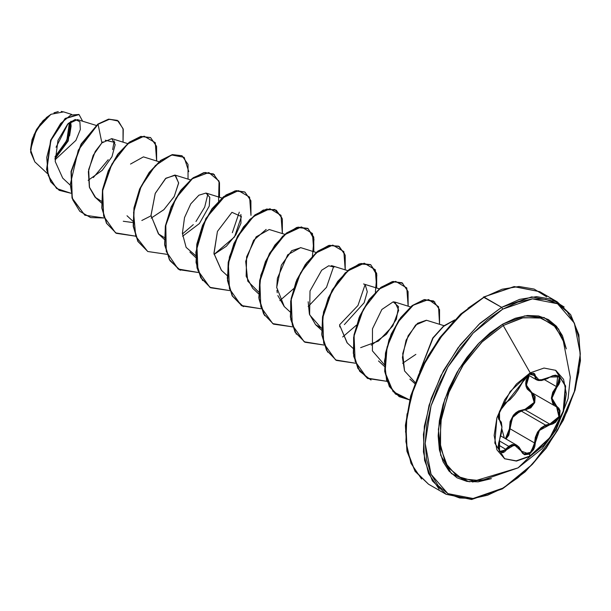 <?xml version="1.0" encoding="UTF-8"?>
<svg xmlns="http://www.w3.org/2000/svg" width="611" height="611" viewBox="0 0 611 611"><rect width="100%" height="100%" fill="white"/><g stroke="black" fill="none" stroke-linecap="round" stroke-linejoin="round"><path stroke-width="0.92" d="M521.32 383.746L499.5 411.455L499.546 420.192L501.906 427.097L499.546 439.76L499.493 451.468L506.55 449.749L514.401 444.93L521.214 451.055L529.5 454.149L530.233 456.257L516.417 461.061L504.709 458.785L494.826 443.143L496.88 417.871L510.177 391.483L530.233 372.878L503.25 325.472L530.233 372.878L544.05 368.074L555.766 370.35L563.586 379.355L566.336 393.728L563.586 411.264L555.766 429.312L544.05 445.106L530.233 456.257L518.021 467.835L530.233 456.257L516.417 461.061L504.709 458.785L496.88 449.78L494.131 435.414L496.88 417.871L504.709 399.831L516.417 384.029L530.233 372.878L544.05 368.074L555.766 370.35L565.641 385.992L563.594 411.264L550.29 437.652L530.233 456.257L549.9 437.522L563.197 411.226L565.335 385.976L555.59 370.251L565.335 385.976L563.197 411.226L549.9 437.522L529.89 456.058L529.5 454.149L533.655 449.52L534.846 446.305L536.259 436.369L539.429 430.457L544.309 426.356L552.787 423.981L555.536 422.308L559.508 416.824L560.05 410.699L558.897 408.27L553.306 403.214L551.97 398.204L553.306 392.499L558.897 384.357L560.05 381.531L559.508 376.827L555.544 375.131L552.795 375.689L544.317 379.737L539.437 380.416L536.267 379.019L534.846 374.085L533.655 373.176L529.5 374.138L529.768 373.153L529.5 374.138L521.313 383.647M556.56 406.903L559.439 410.752L558.935 416.61L555.139 421.827L549.74 424.08L525.216 409.92L520.702 410.714L545.562 425.073L520.702 410.714L512.392 417.641L510.048 428.785L505.954 438.965L508.818 435.169L510.048 428.785L509.398 428.823L509.215 431.931L508.276 434.917L505.427 438.66L509.398 428.823L510.048 428.785L534.579 442.944L533.105 449.238L529.149 453.652L524.513 454.202L523.619 453.744M515.715 444.724L516.845 445.251L508.764 446.343L512.209 444.541L515.715 444.724M499.24 440.844L508.764 446.343L499.24 440.844M499.515 439.828L501.333 433.359L501.967 426.822L501.356 422.224L499.225 419.513M504.289 438.003L501.891 429.029L504.289 438.003M499.37 419.581L498.4 415.923L499.37 419.581M510.116 421.613L509.398 428.823L513.377 415.182L525.07 409.317L518.762 410.875L515.875 412.692L513.377 415.182L510.116 421.613M557.721 375.826L559.37 377.713L559.271 381.974L556.445 386.633L556.942 387.069L559.508 376.827L549.915 377.094L539.437 380.416L535.244 375.788L529.5 374.138L524.65 378.369L518.311 389.367L514.409 394.843L510.277 399.373L504.724 403.428L502.777 405.574L499.5 411.455L498.278 417.183L498.622 419.146L501.303 422.507L501.906 427.097L501.303 433.237L498.622 443.074L498.278 446.358L499.493 451.468L502.777 452.782L504.717 451.758L506.55 449.749L498.416 444.93L506.55 449.749L510.269 446.03L514.401 444.93L518.311 446.748L522.657 453.354L524.65 454.729L529.5 454.149L535.244 442.952L539.429 430.457L549.915 424.691L549.74 424.08L525.216 409.92L530.814 407.804L534.724 402.611L535.129 396.692L532.441 392.988L534.579 402.97L525.216 409.92L525.07 409.317L534.19 402.405L531.455 392.896L525.811 385.358L528.637 375.269L526.071 380.538L525.659 383.571L526.063 386.458L527.24 389.054L533.38 394.485L534.556 396.753L534.19 402.405L530.447 407.338L527.828 408.782L525.07 409.317L525.216 409.92L520.702 410.714L516.005 413.334L512.392 417.641L510.391 423.056L510.048 428.785L534.579 442.944L535.305 437.377L537.527 432.114L541.094 427.837L545.562 425.073L537.527 432.122L534.579 442.944L530.997 452.209L523.826 453.874L521.305 450.933M518.021 467.835L542.056 448.749L556.27 429.571L568.077 398.601L570.262 377.27L562.922 338.899L553.558 324.876L539.582 317.636L522.29 317.842L503.25 325.472L481.529 342.42L462.412 366.165L448.199 393.843L440.592 422.14L440.5 447.664L447.939 467.339L462.023 478.818L481.048 480.712L518.021 467.835L473.892 481.178L457.043 476.252L445.274 462.84L439.859 442.433L441.402 417.252L449.734 390.07L463.932 363.866L482.453 341.511L503.25 325.472L502.731 324.113L524.796 315.864L544.202 317.575L558.622 329.062L566.313 348.919L562.395 335.699L556.43 326.251L548.395 319.591L538.612 315.963L527.446 315.52L515.325 318.27L502.731 324.113L490.129 332.819L478.016 344.062L466.85 357.397L457.059 372.32L449.032 388.26L443.059 404.597L439.385 420.712L438.14 435.971L439.385 449.811L443.059 461.679L449.032 471.119L457.059 477.787L466.85 481.407L478.016 481.858L491.42 478.642L469.156 481.781L451.445 473.632L440.707 455.302L438.393 429.281L444.823 399.098L459.113 368.868L479.33 342.687L502.731 324.113L503.25 325.472L523.398 317.613L541.476 318.125L555.628 326.946L564.388 343.176M421.605 479.032L410.951 463.283L405.903 441.761L406.85 416.122L413.723 388.321L425.982 360.49L442.7 334.767L462.596 313.122L484.141 297.206L461.328 314.283L440.478 337.707L423.385 365.462L411.531 395.149L405.925 424.217L407.056 450.162L414.831 470.753L428.571 484.21L446.091 494.33L471.639 499.454L502.418 488.899L471.593 499.286L446.091 494.33L432.351 480.872L424.584 460.282L423.454 434.337L429.059 405.269L440.913 375.582L458.006 347.827L478.856 324.403L501.669 307.325L502.731 309.158L532.395 298.848L557.553 303.728L574.355 323.074L580.259 353.922L574.355 391.59L557.553 430.343L532.395 464.268L502.418 488.899L502.731 488.212L473.059 498.53L447.901 493.642L431.099 474.304L425.195 443.449L431.099 405.78L447.901 367.035L473.059 333.11L502.731 309.158L501.669 307.325L480.124 323.242L460.228 344.887L443.51 370.61L431.244 398.441L424.378 426.234L423.431 451.88L428.479 473.395L439.133 489.151M30.55 149.481L32.093 139.636L36.484 129.509L43.06 120.634L50.82 114.372L36.484 129.509L30.55 149.687M34.858 161.892L30.55 149.825L34.056 134.542L43.358 120.428M46.237 117.694L51.095 114.219L40.242 124.064L32.666 138.109L30.649 152.116L34.819 161.854L47.391 173.486M564.205 307.005L551.702 299.207L536.565 296.61L519.587 299.367L501.669 307.325L531.746 296.87L557.24 301.819L539.712 291.699L514.218 286.75L483.393 297.129L501.669 307.325L484.141 297.206L502.059 289.247L519.037 286.498L534.174 289.087L546.677 296.885M478.306 481.827L480.299 480.819M96.187 125.423L77.437 119.603L67.63 124.117L57.961 140.408L55.196 161.541L62.689 178.129L69.998 184.896M88.167 180.337L102.281 170.309L112.004 156.744L115.151 144.662L111.706 138.636L101.922 142.882L95.247 151.467L88.702 169.56L89.504 187.569L95.049 197.124L101.418 201.225M159.066 161.724L143.463 156.882L130.51 164.084M158.761 234.212L150.97 215.63L155.301 193.305L165.955 178.152L175.449 175.235L178.633 183.132L174.204 196.521L163.969 209.535L151.177 218.089L163.794 209.703L174.181 196.566L178.656 182.811L174.899 175.036L165.52 178.534L155.217 193.519L150.97 215.393L158.417 233.898L164.298 237.526M182.628 236.236L199.423 223.519L209.237 206.06L209.802 197.445L206.327 193.183L221.938 198.025M221.457 270.345L213.949 253.313L217.417 231.447L231.966 212.323L241.429 216.638L234.471 236.999L214.056 254.375L226.36 246.271L235.877 234.845L240.933 223.191L240.887 214.461M217.417 231.447L213.98 253.649L221.297 270.199L227.185 275.645M284.81 234.326L269.214 229.484L256.139 236.839L246.6 256.826L246.141 276.271L252.733 288.346L258.621 293.799M316.246 252.473L300.643 247.631L287.712 254.825L277.363 278.211L276.707 287.842M276.898 290.355L277.226 292.715M277.875 295.594L284.161 306.493L290.057 311.946M321.478 328.275L309.624 314.795L310.014 291.027L321.707 270.192L328.756 265.793L334.087 267.06L331.33 265.617M308.181 301.742L309.403 314.054L315.604 324.647L321.478 328.283M344.405 324.624L364.194 302.728L367.264 291.714L365.187 284.886M347.254 342.992L339.64 325.128L347.04 342.802L352.929 348.247M360.627 347.651L378.453 341.098L392.82 326.007L398.693 310.273L394.958 302.086L393.156 301.865L398.487 306.615L396.379 319.225L386.435 334.202L371.251 345.131M402.68 363.278L415.847 354.372L402.68 363.278M443.983 325.694L426.394 320.233L417.565 323.272L408.11 335.729L402.718 353.624L404.543 370.969L402.435 357.404L406.101 340.197L415.656 324.983L426.577 320.294M239.306 212.17L232.325 232.692M150.993 215.798L141.813 220.525M132.923 222.526L123.269 221.228M54.998 158.868L68.233 140.965L71.105 121.207M71.602 114.394L63.59 111.912L51.095 114.219M55.043 159.799L75.879 140.347L80.339 129.425L79.881 121.726L75.229 119.473L68.142 123.605L56.036 147.236M114.868 142.47L105.252 140.194M103.045 141.851L101.922 142.882L98.104 124.247L109.545 119.191L118.45 121.131L123.239 129.333L123.017 142.142L123.063 128.6L117.442 120.466L108.819 119.313L97.844 124.094L108.559 119.16L117.312 120.39M70.845 193.267L56.579 188.494L48.162 175.456L46.711 157.432L51.584 138.705L60.634 123.521L70.807 115.005L78.949 114.471L82.6 121.207L79.079 114.547L65.392 118.633L50.889 140.423L46.871 169.606L50.988 181.971L59.214 190.288L70.845 193.267M59.084 190.212L50.728 181.818L46.604 169.461L50.629 140.278L65.133 118.481L78.811 114.394L65.27 118.358L50.667 140.171L46.612 169.499L50.782 181.902L59.084 190.212M117.442 120.466L108.559 119.16L97.844 124.094L81.141 144.02L71.067 171.569L71.999 198.025L84.753 215.125L72.037 198.155L71.044 171.676L81.118 144.066L98.104 124.247L78.3 150.123L70.25 184.56L72.816 199.85L79.835 211.314L90.634 217.6L104.046 218.012L84.883 215.202L72.258 198.178L71.327 171.714L81.408 144.173L98.104 124.247L101.922 142.882L93.178 155.37L88.389 171.683L89.351 187.073L95.851 197.88M114.272 140.858L112.63 149.642M108.208 159.715L93.307 177.572M428.571 484.21L415.098 471.371L406.957 451.262L405.36 425.363L410.668 396.02L422.461 365.905L439.66 337.768L460.641 314.153L483.08 297.817L467.957 308.272M453.408 321.76L440.004 337.776L428.258 355.694L418.611 374.826L411.447 394.439M407.041 413.777L405.551 432.107M472.715 482.048L474.694 481.185M415.19 382.486L404.543 370.969M384.357 364.576L372.443 350.905L372.496 328.794L381.852 309.479L393.156 301.865M339.64 325.128L339.808 326.984M284.375 306.684L276.691 287.414L281.373 265.182L291.783 250.693L300.788 247.676M258.606 291.974L247.745 281.167L245.729 261.332L253.603 240.322L266.159 229.43M195.734 255.673L186.134 247.356L182.406 233.417L184.499 217.615L190.823 203.875L198.85 195.199L205.884 193.068L209.749 197.238L209.237 206.06M156.615 160.968L155.255 142.699L144.15 136.154L127.684 143.898L111.897 164.015L102.617 190.724L103.649 216.164L115.548 232.883L135.482 236.167L116.319 233.349L106.688 223.389L102.037 208.183L102.763 189.868L108.468 171.057L117.976 154.446L129.547 142.394L141.118 136.551L150.627 137.651L156.599 146.296L156.615 160.968M188.837 171.645L184.14 157.363L171.515 154.965L155.354 165.581L141.08 186.615L133.549 212.491L135.718 236.236L147.732 251.488L166.925 254.313L147.763 251.503L138.132 241.544L133.473 226.337L134.199 208.023L139.904 189.211L149.412 172.6L160.983 160.54L172.554 154.705L182.063 155.797L188.035 164.451L188.051 179.115M218.623 201.065L219.005 181.055L208.825 172.501L192.358 178.74L175.915 198.277L165.795 225.299L166.253 251.526L178.076 268.962L198.361 272.468L179.199 269.657L169.568 259.698L164.909 244.492L165.634 226.177L171.34 207.366L180.848 190.754L192.419 178.695L203.99 172.852L213.499 173.952L219.471 182.597L219.494 197.269M250.93 215.416L249.563 197.147L238.466 190.601L221.999 198.346L206.205 218.463L196.933 245.171L197.956 270.612L209.863 287.338L229.797 290.615L210.642 287.804L201.004 277.852L196.345 262.646L197.078 244.331L202.776 225.52L212.284 208.909L223.855 196.849L235.418 191.006L244.927 192.098L250.915 200.744L250.93 215.416M282.366 233.562L280.999 215.301L269.902 208.756L253.435 216.5L237.648 236.617L228.369 263.318L229.392 288.759L241.299 305.485L261.233 308.769L242.078 305.958L232.447 295.999L227.788 280.793L228.514 262.478L234.212 243.667L243.72 227.055L255.283 214.996L266.854 209.153L276.363 210.245L282.351 218.898L282.366 233.562M313.802 251.717L312.435 233.448L301.338 226.902L284.871 234.647L269.084 254.764L259.805 281.472L260.836 306.913L272.735 323.631L292.669 326.916L273.514 324.105L263.883 314.153L259.224 298.947L259.95 280.632L265.648 261.821L275.156 245.21L286.727 233.15L298.29 227.307L307.807 228.399L313.787 237.045L313.802 251.717M345.238 269.863L343.871 251.595L332.774 245.057L316.307 252.794L300.52 272.911L291.241 299.619L292.272 325.06L304.171 341.786L324.105 345.062L304.95 342.252L295.319 332.3L290.66 317.094L291.386 298.779L297.083 279.968L306.592 263.356L318.163 251.297L329.734 245.454L339.242 246.546L345.223 255.199L345.238 269.863M376.674 288.018L375.314 269.749L364.209 263.204L347.743 270.948L331.956 291.065L322.677 317.773L323.708 343.214L335.607 359.932L355.541 363.217L336.386 360.406L326.755 350.447L322.096 335.24L322.822 316.918L328.527 298.115L338.036 281.503L349.599 269.443L361.17 263.608L370.678 264.7L376.659 273.346L376.674 288.018M408.11 306.164L406.75 287.896L395.653 281.35L379.187 289.095L363.392 309.212L354.113 335.92L355.144 361.361L367.043 378.087L386.984 381.363L367.814 378.553L358.191 368.593L353.532 353.379L354.258 335.065L359.963 316.254L369.472 299.65L381.043 287.59L392.613 281.755L402.122 282.847L408.095 291.5L408.11 306.164M439.553 324.319L438.515 306.737L428.563 299.527L413.265 305.156L397.7 322.478L387.046 347.033L385.067 372.32L393.079 391.628L409.591 399.938L399.25 396.699L389.627 386.74L384.968 371.534L385.701 353.211L391.399 334.408L400.915 317.796L412.486 305.737L424.049 299.902L433.558 301.002L439.538 309.647L439.553 324.319M454.538 320.133L443.624 326.343L433.054 338.143L419.971 371.106L433.054 338.143L443.624 326.343L454.538 320.133M150.497 137.574L140.858 136.406L129.288 142.241L117.717 154.293L108.208 170.904L102.503 189.716L101.777 208.03L106.429 223.244L116.319 233.349M181.925 155.729L172.287 154.552L160.724 160.395L149.153 172.447L139.644 189.059L133.939 207.87L133.213 226.185L137.865 241.391L147.763 251.503M213.361 173.875L203.723 172.707L192.152 178.542L180.589 190.601L171.08 207.213L165.375 226.024L164.649 244.339L169.308 259.545L179.069 269.581M202.631 280.625L197.04 268.008L195.856 252.19L205.838 218.509L226.001 194.97L236.335 190.632L244.797 192.022L235.159 190.853L223.588 196.696L212.017 208.756L202.516 225.367L196.811 244.179L196.085 262.493L200.744 277.7L210.512 287.728M276.233 210.169L266.595 209.008L255.024 214.851L243.453 226.902L233.952 243.522L228.247 262.325L227.521 280.648L232.18 295.854L241.948 305.882M307.669 228.323L298.031 227.155L286.46 232.997L274.889 245.057L265.388 261.668L259.683 280.48L258.957 298.794L263.624 314.001L273.514 324.105M339.113 246.47L329.466 245.301L317.903 251.144L306.332 263.204L296.824 279.815L291.126 298.626L290.401 316.941L295.06 332.147L304.95 342.252M370.549 264.624L360.91 263.456L349.339 269.291L337.768 281.35L328.26 297.962L322.562 316.773L321.837 335.088L326.488 350.294L336.249 360.33M401.992 282.778L392.354 281.602L380.783 287.437L369.212 299.497L359.703 316.108L353.998 334.912L353.273 353.234L357.924 368.441L367.685 378.476M433.428 300.925L423.79 299.749L412.219 305.592L400.648 317.644L391.139 334.255L385.434 353.059L384.709 371.381L389.36 386.587L399.12 396.623M454.836 319.828L443.647 325.961L432.764 338.036L419.566 371.984L432.764 338.036L443.647 325.961L454.836 319.828M182.429 233.952L193.275 224.627M195.994 221.472L204.7 207.144L207.862 194.015M308.173 306.554L326.503 287.361L333.614 266.61M339.609 324.708L357.939 305.515L365.05 284.764M409.622 399.808L395.424 394.034L386.618 380.325L384.479 361.07L388.978 339.739L398.838 320.202L411.715 305.981L424.706 299.573L434.879 301.964M371.06 380.065L359.764 371.305L353.723 356.312L353.601 337.409L359.085 317.567L368.899 299.925L381.043 287.239L393.14 281.45L402.802 283.313M327.649 352.188L321.745 334.24L323.555 312.007L332.17 290.049L345.2 272.857L359.283 263.883L370.831 264.8L376.804 275.095L375.391 292.234M356.335 325.243L342.672 336.936M296.35 334.24L290.76 319.507L290.714 301.192L295.923 281.984L305.233 264.723L316.88 251.946L328.718 245.485L338.563 246.172L344.558 253.71M264.624 315.65L258.835 297.565L260.79 275.255L269.543 253.313L282.656 236.243L296.747 227.483L308.204 228.659L314.001 239.207L312.351 256.521M293.922 288.445L279.8 300.635M243.476 306.676L232.165 295.823L227.3 278.173L229.392 256.948L237.587 236.083L249.838 219.433L263.28 210.031L274.82 209.466L281.747 217.6M180.428 270.291L169.965 260.653L164.756 245.217L165.329 226.314L171.24 206.831L181.207 189.769L193.267 177.717L205.113 172.455L214.476 174.639M53.997 112.783L58.289 111.569M61.253 111.462L63.735 111.95M54.975 158.287L67.79 140.782L70.655 121.513L71.09 126.08L69.547 135.925M54.967 156.806L66.813 140.393L69.402 122.475M69.41 122.467L69.822 126.813L68.379 136.039L64.254 145.54M502.731 309.158L517.853 302.147L532.395 298.848L545.799 299.382L557.553 303.728L567.191 311.732L574.355 323.074L578.77 337.318L580.259 353.922L578.77 372.252L574.355 391.59L567.191 411.211L557.553 430.343L545.799 448.26L532.395 464.268L517.853 477.764L502.731 488.212L487.601 495.223L473.059 498.53L459.655 497.996L447.901 493.642L438.263 485.646L431.099 474.304L426.684 460.052L425.195 443.449L426.684 425.126L431.099 405.78L438.263 386.167L447.901 367.035L459.655 349.118L473.059 333.11L487.601 319.614L502.731 309.158M531.455 392.896L531.906 392.667L531.455 392.896M556.086 406.643L531.555 392.476L527.782 388.947L526.224 383.632L527.789 377.797L529.179 375.582L526.338 385.144L531.914 392.674M553.887 404.887L552.726 403.329L551.366 398.158L552.726 392.262L556.445 386.633L544.561 379.775L556.445 386.633L551.366 397.96L556.636 406.941L558.882 416.74L549.74 424.08L545.562 425.073M535.671 379.11L534.579 375.765L530.814 373.596L534.579 375.765L536.618 379.874L535.671 379.11M533.495 373.466L534.579 375.765L535.244 375.788L534.579 375.765M501.196 422.002L501.57 423.484M506.114 402.359L502.7 405.742L499.477 411.608L498.355 417.122L499.416 419.612M498.469 448.78L500.333 451.919M508.764 446.343L502.494 452.232L500.424 451.98L498.477 448.253L498.729 442.868L499.584 439.813M552.375 375.841L557.797 375.864L556.445 386.633L556.942 387.069L551.97 398.204L556.942 406.62L556.453 406.842L556.942 406.62L559.508 416.824L549.915 424.691L549.74 424.08M549.793 377.17L547.242 378.683L541.644 380.493L538.352 380.493L536.618 379.874L544.852 379.553M506.045 449.329L500.394 451.964M523.764 453.836L516.845 445.251L519.113 447.153L521.313 450.781M535.244 442.952L534.579 442.944L535.244 442.952M529.89 456.058L516.188 460.854L504.533 458.685L516.188 460.854L529.89 456.058M516.807 445.228L500.76 435.964M111.706 138.636L127.63 143.577M95.545 197.597L101.434 203.043M126.981 215.744L132.877 221.197M174.899 175.036L190.502 179.878M158.417 233.898L164.313 239.344M189.853 252.045L195.749 257.498M332.079 265.785L347.682 270.627M315.604 324.647L321.493 330.093M363.514 283.932L379.125 288.774M394.958 302.086L410.561 306.928M378.476 360.941L384.372 366.394M409.912 379.095L414.77 383.586M483.393 297.129L514.172 286.574L539.712 291.699M502.418 488.899L525.17 471.875L546.15 448.268L563.342 420.131L575.142 390.024L580.45 360.673L578.846 334.782L570.705 314.665L557.24 301.819M557.759 375.849L555.918 375.33L552.856 375.796L549.908 377.208M536.588 379.859L528.232 375.032M533.518 373.481L531.86 373.306L529.6 374.161L523.856 379.37M499.515 419.665L499.134 419.444M521.466 383.303L525.261 377.728L518.243 389.551L514.554 394.714L510.093 399.602L506.366 402.336"/></g></svg>
